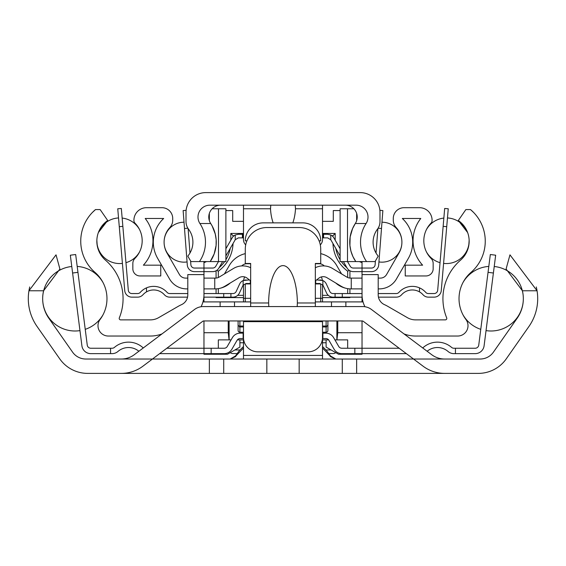 <?xml version="1.0" encoding="UTF-8"?>
<svg xmlns="http://www.w3.org/2000/svg" width="566" height="566" viewBox="0 0 566 566"><rect width="100%" height="100%" fill="white"/><g stroke="black" fill="none" stroke-linecap="round" stroke-linejoin="round"><path stroke-width="0.85" d="M121.343 373.39A35.927 35.927 0 0 0 142.908 366.202L152.466 359.021L121.343 359.021A21.558 21.558 0 0 0 134.284 354.705L194.577 309.453A14.369 14.369 0 0 1 203.208 306.574L362.792 306.574A14.369 14.369 0 0 1 371.423 309.453L431.717 354.705A21.558 21.558 0 0 0 444.657 359.021L413.534 359.021L423.092 366.202A35.927 35.927 0 0 0 444.657 373.39L87.68 373.39A34.13 34.13 0 0 1 59.727 358.837L37.073 326.49A48.499 48.499 0 0 1 29.736 286.955L29.736 286.955M43.596 290.768L28.951 290.768L56.034 254.841L59.911 269.013L43.596 290.768A34.13 34.13 0 0 0 48.839 318.248L72.568 352.13A16.166 16.166 0 0 0 85.813 359.021L480.187 359.021A16.166 16.166 0 0 0 493.432 352.13L517.161 318.248A34.13 34.13 0 0 0 522.404 290.768L506.089 269.013L509.966 254.841L537.049 290.768A48.499 48.499 0 0 1 528.927 326.49L506.273 358.837A34.13 34.13 0 0 1 478.32 373.39L444.657 373.39M268.808 306.574L268.631 302.98A38.063 14.369 -90 0 1 283 265.617A38.063 14.369 -90 0 1 297.369 302.98L297.192 306.574M250.667 306.574L250.667 263.466L250.667 283.941L245.283 283.941L245.283 301.904M320.717 301.904L320.717 283.941L315.333 283.941L315.333 263.466L315.333 306.574M315.333 263.466L320.717 263.466L320.717 249.097A21.558 21.558 0 0 0 299.166 227.539L266.834 227.539A21.558 21.558 0 0 0 245.283 249.097L245.283 263.466L250.667 263.466M413.534 359.021L363.273 321.304A1.797 1.797 0 0 0 362.198 320.943L203.802 320.943A1.797 1.797 0 0 0 202.727 321.304L152.466 359.021M223.726 359.021L223.726 373.39M342.274 359.021L342.274 373.39M322.514 359.021L322.514 355.427L243.486 355.427L243.486 339.621A14.369 14.369 0 0 1 243.529 338.546L240.168 338.546A3.594 3.594 0 0 0 237.055 340.336L231.94 349.158A8.978 8.978 0 0 1 224.171 353.637L203.965 353.637L203.965 348.246L224.171 348.246A3.594 3.594 0 0 0 227.277 346.456L232.393 337.633A8.978 8.978 0 0 1 240.168 333.155L243.486 333.155M322.514 355.427L322.514 339.621A14.369 14.369 0 0 0 322.471 338.546L322.875 338.546L322.875 333.155L325.832 333.155A8.978 8.978 0 0 1 333.607 337.633L338.723 346.456A3.594 3.594 0 0 0 341.829 348.246L362.035 348.246L362.035 353.637L341.829 353.637A8.978 8.978 0 0 1 334.06 349.158L328.945 340.336A3.594 3.594 0 0 0 325.832 338.546L322.875 338.546M243.486 355.427L243.486 359.021M536.264 286.976L536.264 286.955A48.499 48.499 0 0 1 537.049 290.768L522.404 290.768M243.486 342.607A3.594 3.594 90 0 0 243.486 342.77L243.486 346.512L239.163 350.842L234.862 356.828L230.192 359.021L236.411 355.427L243.486 348.04M322.514 348.04L329.589 355.427L335.808 359.021L331.138 356.828L329.2 354.79M335.808 359.021L330.473 356.644L328.45 353.672M322.514 333.155L322.875 333.155M362.035 320.943L362.035 348.246L399.172 348.246M218.335 353.637L218.335 354.259L203.965 354.259L203.965 353.637L159.647 353.637M166.829 348.246L203.965 348.246L203.965 320.943M77.952 272.338L75.674 254.516L70.333 255.202L72.604 273.017L77.952 272.338L87.249 345.104A3.594 3.594 0 0 0 90.808 348.246L112.103 348.246A3.594 3.594 0 0 0 114.445 347.375A21.558 21.558 0 0 1 142.611 347.375A3.594 3.594 0 0 0 143.375 347.878M110.568 348.246L110.568 353.637L90.808 353.637A8.978 8.978 0 0 1 81.9 345.791L72.604 273.017M138.868 351.267A16.166 16.166 0 0 0 117.969 351.451A8.978 8.978 0 0 1 112.103 353.637L110.568 353.637M406.353 353.637L362.035 353.637L362.035 354.259L338.553 354.259L326.108 347.078L326.108 339.89M493.396 273.017L495.667 255.202L490.326 254.516L488.048 272.338L493.396 273.017L484.1 345.791A8.978 8.978 0 0 1 475.192 353.637L455.432 353.637L455.432 348.246L475.192 348.246A3.594 3.594 0 0 0 478.751 345.104L488.048 272.338M87.249 345.104A3.594 3.594 0 0 0 90.808 348.246A3.594 3.594 0 0 1 87.249 345.104A3.594 3.594 0 0 0 90.808 348.246A3.594 3.594 0 0 1 87.249 345.104A3.594 3.594 0 0 0 90.808 348.246A3.594 3.594 0 0 1 87.249 345.104M486.038 330.615L484.1 345.791L486.038 330.615A32.333 32.333 0 0 0 523.331 298.699M455.432 353.637L453.897 353.637A8.978 8.978 0 0 1 448.031 351.451A16.166 16.166 0 0 0 427.132 351.267M422.625 347.878A3.594 3.594 0 0 0 423.389 347.375A21.558 21.558 0 0 1 451.555 347.375A3.594 3.594 0 0 0 453.897 348.246L455.432 348.246M475.192 348.246A3.594 3.594 0 0 0 478.751 345.104A3.594 3.594 0 0 1 475.192 348.246A3.594 3.594 0 0 0 478.751 345.104A3.594 3.594 0 0 1 475.192 348.246A3.594 3.594 0 0 0 478.751 345.104A3.594 3.594 0 0 1 475.192 348.246M364.921 306.73A26.942 26.942 0 0 1 362.035 294.596L362.035 274.602L378.201 274.602L378.201 294.865A10.775 10.775 0 0 0 384.583 304.706A32.333 32.333 0 0 1 387.583 306.234L407.442 317.696A16.166 16.166 0 0 0 415.522 319.868L445.357 319.868A1.436 1.436 0 0 0 446.687 317.887A50.947 50.947 0 0 1 460.491 260.19A25.145 25.145 0 0 0 458.311 220.507L465.86 209.576L470.502 209.576A41.247 41.247 0 0 1 471.039 272.345A34.844 34.844 0 0 0 465.952 319.521A10.329 10.329 0 0 1 457.682 336.034L415.522 336.034A32.333 32.333 0 0 1 404.018 333.912M161.982 333.912A32.333 32.333 0 0 1 150.478 336.034L108.318 336.034A10.329 10.329 0 0 1 100.048 319.521A34.844 34.844 0 0 0 94.961 272.345A41.247 41.247 0 0 1 95.498 209.576L100.14 209.576L107.689 220.507A25.145 25.145 0 0 0 105.509 260.19A50.947 50.947 0 0 1 119.313 317.887A1.436 1.436 0 0 0 120.643 319.868L150.478 319.868A16.166 16.166 0 0 0 158.558 317.696L178.417 306.234A32.333 32.333 0 0 1 181.417 304.706A10.775 10.775 0 0 0 187.799 294.865L187.799 274.602L203.965 274.602L203.965 294.596A26.942 26.942 0 0 1 201.079 306.73M315.333 301.904L363.039 301.904M202.961 301.904L250.667 301.904M319.075 240.833L320.717 240.833A17.963 17.963 0 0 0 302.76 222.87L263.24 222.87A17.963 17.963 0 0 0 245.283 240.833L246.925 240.833M220.132 306.574L220.132 301.904M345.868 306.574L345.868 301.904M322.514 320.943L322.514 337.47A14.369 14.369 0 0 1 308.145 351.84L257.855 351.84A14.369 14.369 0 0 1 243.486 337.47L243.486 320.943M473.473 212.328L470.502 209.576M458.311 220.507L467.629 232.562M469.143 240.423L468.782 245.502M97.218 245.502L96.857 240.423M98.378 232.548L107.689 220.507M95.498 209.576L92.527 212.328M243.649 280.347A14.369 14.369 0 0 1 244.618 276.916M243.486 284.663L243.486 301.904M322.514 301.904L322.514 284.663M321.382 276.916A14.369 14.369 0 0 1 322.351 280.347M250.667 283.495L246.139 283.495L243.125 285.13A3.594 3.594 0 0 0 242.878 285.575L239.446 292.983A7.188 7.188 0 0 1 232.93 297.15L223.726 297.15L223.726 293.556L232.93 293.556A3.594 3.594 0 0 0 236.185 291.476L239.616 284.068A7.188 7.188 0 0 1 243.125 280.566L249.358 279.901M250.306 283.495L250.306 280.651M316.642 279.901L322.875 280.566A7.188 7.188 0 0 1 326.384 284.068L329.815 291.476A3.594 3.594 0 0 0 333.07 293.556L342.274 293.556L342.274 297.15L333.07 297.15A7.188 7.188 0 0 1 326.554 292.983L323.122 285.575A3.594 3.594 0 0 0 322.875 285.13L319.861 283.495L315.333 283.495M315.694 283.495L315.694 280.651M246.139 279.901L243.125 280.566L243.125 285.13M223.726 297.15L203.845 297.15M187.558 297.15L169.736 297.15A7.188 7.188 0 0 1 164.388 294.752A14.369 14.369 0 0 0 142.965 294.752A7.188 7.188 0 0 1 137.609 297.15L131.892 297.15A7.188 7.188 0 0 1 124.732 290.57L119.277 226.669L122.857 226.365L121.329 208.472L117.749 208.776L119.277 226.669M446.723 226.669L448.251 208.776L444.671 208.472L443.143 226.365L446.723 226.669L441.268 290.57A7.188 7.188 0 0 1 434.108 297.15L428.391 297.15A7.188 7.188 0 0 1 423.035 294.752A14.369 14.369 0 0 0 401.612 294.752A7.188 7.188 0 0 1 396.264 297.15L378.442 297.15M362.155 297.15L342.274 297.15M419.512 291.886L419.512 287.868A17.963 17.963 0 0 1 425.717 292.36A3.594 3.594 0 0 0 428.391 293.556L434.108 293.556A3.594 3.594 0 0 0 437.688 290.266L443.143 226.365M378.201 293.556L396.264 293.556A3.594 3.594 0 0 0 398.938 292.36A17.963 17.963 0 0 1 419.512 287.868M342.274 293.556L362.035 293.556L362.035 288.886L351.253 288.886L351.253 278.104L350.538 278.104A7.188 7.188 0 0 1 346.838 277.078L332.483 268.461A17.963 17.963 0 0 0 315.333 267.725M122.857 226.365L128.312 290.266A3.594 3.594 0 0 0 131.892 293.556L137.609 293.556A3.594 3.594 0 0 0 140.283 292.36A17.963 17.963 0 0 1 167.062 292.36A3.594 3.594 0 0 0 169.736 293.556L187.799 293.556M250.667 280.934L247.208 278.21A7.188 7.188 0 0 0 239.064 277.694L224.716 286.318A17.963 17.963 0 0 1 215.462 288.886L203.965 288.886L203.965 293.556L223.726 293.556M146.488 287.868L146.488 291.886M322.875 285.13L322.875 280.566L319.861 279.901M444.671 208.472L448.251 208.776L444.671 208.472M121.329 208.472L117.749 208.776L121.329 208.472M443.588 263.395L441.268 290.57L443.588 263.395A22.81 22.81 0 0 0 469.143 240.387M434.108 293.556A3.594 3.594 0 0 0 437.688 290.266A3.594 3.594 0 0 1 434.108 293.556A3.594 3.594 0 0 0 437.688 290.266A3.594 3.594 0 0 1 434.108 293.556A3.594 3.594 0 0 0 437.688 290.266A3.594 3.594 0 0 1 434.108 293.556M425.717 292.36A3.594 3.594 0 0 0 428.391 293.556A3.594 3.594 0 0 1 425.717 292.36M434.108 297.15L428.391 297.15L434.108 297.15M137.609 297.15L131.892 297.15L137.609 297.15M137.609 293.556A3.594 3.594 0 0 0 140.283 292.36A3.594 3.594 0 0 1 137.609 293.556A3.594 3.594 0 0 0 140.283 292.36A3.594 3.594 0 0 1 137.609 293.556A3.594 3.594 0 0 0 140.283 292.36M128.312 290.266A3.594 3.594 0 0 0 131.892 293.556A3.594 3.594 0 0 1 128.312 290.266A3.594 3.594 0 0 0 131.892 293.556A3.594 3.594 0 0 1 128.312 290.266A3.594 3.594 0 0 0 131.892 293.556A3.594 3.594 0 0 1 128.312 290.266M322.514 254.127L320.717 253.632A25.145 25.145 0 0 1 336.713 265.532L341.546 273.902M224.454 273.902L229.287 265.532A25.145 25.145 0 0 1 245.283 253.632L243.486 254.127M324.247 265.921A7.188 7.188 0 0 0 319.09 263.735L315.333 263.735M250.667 263.735L246.91 263.735A7.188 7.188 0 0 0 241.753 265.921M187.799 288.886L186.681 288.886A19.76 19.76 0 0 1 169.574 279.003L157.645 258.351A32.333 32.333 0 0 1 163.666 218.476L145.214 218.476A35.927 35.927 0 0 1 143.375 265.178L160.758 265.178L160.758 275.953L140.021 275.953A7.188 7.188 0 0 1 132.84 268.765L132.84 263.48A7.188 7.188 0 0 1 134.913 258.429A25.145 25.145 0 0 0 134.949 223.103A3.594 3.594 0 0 1 133.916 220.584L133.916 220.273A12.572 12.572 0 0 1 146.488 207.694L161.94 207.694A10.775 10.775 0 0 1 172.715 218.476L172.715 220.202A10.775 10.775 0 0 1 169.842 227.532A21.558 21.558 0 0 0 166.977 252.96L179.422 274.517A7.188 7.188 0 0 0 185.648 278.104L187.799 278.104M190.586 260.926L190.876 264.732A3.594 3.594 0 0 0 194.456 268.051L203.965 268.051L203.965 278.104L215.462 278.104A7.188 7.188 0 0 0 219.162 277.078L233.517 268.461A17.963 17.963 0 0 1 250.667 267.725M230.312 282.95A23.348 23.348 0 0 1 220.351 288.207M315.333 280.934L318.792 278.21A7.188 7.188 0 0 1 326.936 277.694L341.284 286.318A17.963 17.963 0 0 0 350.538 288.886L351.253 288.886M345.649 288.207A23.348 23.348 0 0 1 335.688 282.95M351.253 278.104L362.035 278.104L362.035 271.638L353.333 271.638A7.188 7.188 0 0 1 347.107 268.043L343.378 261.584M378.201 278.104L380.352 278.104A7.188 7.188 0 0 0 386.578 274.517L399.023 252.96A21.558 21.558 0 0 0 396.158 227.532A10.775 10.775 0 0 1 393.285 220.202L393.285 218.476A10.775 10.775 0 0 1 404.06 207.694L419.512 207.694A12.572 12.572 0 0 1 432.084 220.273L432.084 220.584A3.594 3.594 0 0 1 431.051 223.103A25.145 25.145 0 0 0 431.087 258.429A7.188 7.188 0 0 1 433.16 263.48L433.16 268.765A7.188 7.188 0 0 1 425.979 275.953L405.242 275.953L405.242 265.178L422.625 265.178A35.927 35.927 0 0 1 420.786 218.476L402.334 218.476A32.333 32.333 0 0 1 408.355 258.351L396.426 279.003A19.76 19.76 0 0 1 379.319 288.886L378.201 288.886M322.514 234.282L327.629 234.282L330.777 235.01L330.777 239.743L327.629 237.876L322.514 237.876M243.486 237.876L238.371 237.876L235.223 239.743L235.223 235.01L238.371 234.282L243.486 234.282M330.777 235.01A7.188 7.188 0 0 1 333.848 237.876L340.116 248.743M330.735 239.673L340.116 255.931M225.884 248.743L232.152 237.876A7.188 7.188 0 0 1 235.223 235.01M206.54 261.584A21.558 21.558 0 0 1 203.965 262.631L203.965 268.051L212.667 268.051A3.594 3.594 0 0 0 215.78 266.253L218.476 261.584M222.622 261.584L218.893 268.043A7.188 7.188 0 0 1 212.667 271.638L194.456 271.638A7.188 7.188 0 0 1 187.296 265.001L184.502 228.48L187.884 228.218M235.265 239.673L225.884 255.931M378.116 228.218L381.498 228.48L378.704 265.001A7.188 7.188 0 0 1 371.544 271.638L362.035 271.638L362.035 268.051L371.544 268.051A3.594 3.594 0 0 0 375.124 264.732L375.414 260.926M347.524 261.584L350.22 266.253A3.594 3.594 0 0 0 353.333 268.051L362.035 268.051L362.035 261.584M186.108 210.34L183.129 210.573L184.502 228.48M188.11 228.579L189.978 253.023M381.498 228.48L382.871 210.573L379.892 210.34M376.022 253.023L377.89 228.579M203.965 271.638L194.456 271.638L203.965 271.638M190.876 264.732A3.594 3.594 0 0 0 194.456 268.051A3.594 3.594 0 0 1 190.876 264.732A3.594 3.594 0 0 0 194.456 268.051A3.594 3.594 0 0 1 190.876 264.732A3.594 3.594 0 0 0 194.456 268.051A3.594 3.594 0 0 1 190.876 264.732M371.544 268.051A3.594 3.594 0 0 0 375.124 264.732A3.594 3.594 0 0 1 371.544 268.051A3.594 3.594 0 0 0 375.124 264.732A3.594 3.594 0 0 1 371.544 268.051A3.594 3.594 0 0 0 375.124 264.732A3.594 3.594 0 0 1 371.544 268.051M378.944 261.931L378.704 265.001L378.944 261.931A19.973 19.973 0 0 0 401.91 242.206M220.62 205.182A11.858 11.858 0 0 0 210.701 223.52A34.13 34.13 0 0 1 210.205 261.584L190.961 261.584L187.799 256.108A21.558 21.558 0 0 0 188.549 229.188A12.572 12.572 0 0 1 186.009 221.61L186.009 212.363A19.76 19.76 0 0 1 205.762 192.61L360.238 192.61A19.76 19.76 0 0 1 379.991 212.363L379.991 221.61A12.572 12.572 0 0 1 377.451 229.188A21.558 21.558 0 0 0 378.201 256.108L375.039 261.584L366.57 261.584A34.13 34.13 0 0 1 366.082 223.52L355.299 223.52A11.858 11.858 0 0 0 345.38 205.182M353.877 208.776L340.116 208.776L340.116 261.584L355.795 261.584A34.13 34.13 0 0 1 355.299 223.52L352.568 228.593L350.163 236.878L349.908 245.502L350.948 251.17L352.929 256.582L355.795 261.584L366.57 261.584M218.497 261.584L225.884 261.584L225.884 208.776L218.497 208.776L218.497 261.584L210.205 261.584L214.174 253.922L216.092 245.502L216.17 239.743L215.271 234.055L212.172 225.997L210.701 223.52L199.918 223.52A11.858 11.858 0 0 1 209.845 205.182L356.156 205.182A11.858 11.858 0 0 1 366.082 223.52M199.918 223.52A34.13 34.13 0 0 1 199.43 261.584M295.211 205.182L295.494 208.776A27.557 12.572 90 0 1 292.813 222.87M273.187 222.87A27.557 12.572 90 0 1 270.506 208.776L270.789 205.182M320.299 244.859A7.188 7.188 0 0 0 322.514 239.666L322.514 205.182M245.701 244.859A7.188 7.188 0 0 1 243.486 239.666L243.486 205.182M356.644 213.347L356.644 220.726M209.356 213.347L209.356 220.726M218.497 208.776L212.123 208.776M337.76 320.943L337.76 332.709L336.926 339.89L334.916 339.89M362.035 332.709L337.76 332.709M362.035 297.15L362.035 301.904M359.46 261.584A21.558 21.558 0 0 0 362.035 262.631M322.514 221.341L333.296 221.341L333.296 210.566L340.116 210.566M225.884 210.566L232.704 210.566L232.704 221.341L243.486 221.341M203.965 297.15L203.965 301.904M228.24 320.943L228.24 332.709L203.965 332.709M322.514 297.603L349.922 297.603L349.922 297.15M349.922 293.556L349.922 288.872M349.922 278.083L349.922 270.781M216.078 297.15L216.078 297.603L243.486 297.603M216.078 270.781L216.078 278.083M216.078 288.872L216.078 293.556M219.084 267.718A33.663 33.663 0 0 0 224.66 261.584M225.884 259.716A33.663 33.663 0 0 0 230.228 248.396M243.486 233.454L230.808 233.454L230.808 240.203M335.192 240.203L335.192 233.454L322.514 233.454M335.772 248.396A33.663 33.663 0 0 0 340.116 259.716M341.34 261.584A33.663 33.663 0 0 0 346.916 267.718M336.926 339.89L347.666 339.89L347.666 348.246M347.666 353.637L347.666 354.259M328.641 339.89L322.514 339.89M243.486 339.89L237.359 339.89M231.084 339.89L218.335 339.89L218.335 348.246M218.335 354.259L227.447 354.259L239.892 347.078L239.892 339.89M238.095 320.943L238.095 330.438A1.804 1.797 90 0 0 239.892 332.249L243.486 332.249M327.905 320.943L327.905 330.438A1.804 1.797 -90 0 1 326.108 332.249L322.514 332.249M336.883 339.89L336.883 320.943M229.117 320.943L229.117 339.89M228.24 332.709L229.074 339.89M203.965 262.631L203.965 261.584M347.666 293.556L347.666 288.653M347.666 277.51L347.666 271.192A35.927 35.927 0 0 1 332.957 243.522M332.935 236.623L332.935 235.711L331.931 235.711M234.069 235.711L233.065 235.711L233.065 236.623M233.043 243.522A35.927 35.927 0 0 1 218.335 271.192L218.335 277.51M218.335 288.653L218.335 293.556M237.685 295.346L243.486 295.346M322.514 295.346L328.315 295.346M349.25 270.371L347.666 271.192M349.922 297.603L349.463 297.15M335.192 233.454L332.935 235.711M230.808 233.454L233.065 235.711M216.75 270.371L218.335 271.192M216.078 297.603L216.537 297.15M326.108 332.249L326.108 326.964L327.905 325.167L326.108 326.964L322.514 326.964M243.486 326.964L239.892 326.964L239.892 332.249M238.095 325.167L239.892 326.964L238.095 325.167M333.296 353.545L328.683 353.545L333.296 353.545A3.594 3.594 90 0 0 335.702 352.618M237.303 353.545L232.704 353.545L237.303 353.545M322.514 342.607A3.594 3.594 -90 0 1 322.514 342.77L322.514 346.512L326.907 350.948L331.138 356.828M326.108 324.785L326.108 320.943L326.108 326.066L326.66 326.872M239.892 324.785L239.892 320.943L239.892 326.044L239.34 326.872M232.704 353.545A3.594 3.594 90.2 0 1 230.298 352.618M250.667 302.98L268.631 302.98M297.369 302.98L315.333 302.98M299.166 359.021L299.166 373.39M266.834 359.021L266.834 373.39M209.356 359.021L209.356 373.39M356.644 359.021L356.644 373.39M234.862 356.828L236.786 354.804M237.571 353.623L235.527 356.644L230.192 359.021M211.153 353.637L211.153 348.246M243.125 338.546L243.125 333.155M354.847 348.246L354.847 353.637M250.667 298.31L243.486 298.31M322.514 298.31L315.333 298.31M331.499 306.574L331.499 301.904M234.501 306.574L234.501 301.904M322.514 321.658L243.486 321.658M230.914 297.15L230.914 293.556M335.086 293.556L335.086 297.15M214.747 288.886L214.747 278.104M323.596 234.282L323.596 237.876M242.404 237.876L242.404 234.282M243.125 237.876L243.125 234.282M322.875 237.876L322.875 234.282M322.514 208.776L295.494 208.776M270.506 208.776L243.486 208.776M347.503 208.776L347.503 261.584M331.089 349.958L326.115 349.958M326.108 342.77L322.514 342.77M243.486 342.77L239.892 342.77M239.892 349.958L234.911 349.958M239.892 326.044L243.486 326.044M322.514 326.044L326.108 326.044M102.955 282.427A32.333 32.333 0 0 0 77.195 266.416M71.776 266.501A32.333 32.333 0 0 0 42.669 298.643M42.669 298.699A32.333 32.333 0 0 0 79.962 330.615M85.233 329.341A32.333 32.333 0 0 0 102.955 314.915M463.045 314.915A32.333 32.333 0 0 0 480.767 329.341M523.331 298.643A32.333 32.333 0 0 0 494.224 266.501M488.805 266.416A32.333 32.333 0 0 0 463.045 282.427M426.382 251.799A22.81 22.81 0 0 0 440.044 262.674M467.658 232.647A22.81 22.81 0 0 0 447.465 217.96M443.85 218.073A22.81 22.81 0 0 0 426.382 229.69M139.618 229.69A22.81 22.81 0 0 0 122.15 218.073M118.535 217.96A22.81 22.81 0 0 0 98.343 232.647M96.857 240.387A22.81 22.81 0 0 0 122.412 263.395M125.956 262.674A22.81 22.81 0 0 0 139.618 251.799M401.91 242.163A19.973 19.973 0 0 0 381.979 222.212M184.021 222.212A19.973 19.973 0 0 0 164.09 242.163M164.09 242.206A19.973 19.973 0 0 0 187.056 261.931"/></g></svg>

